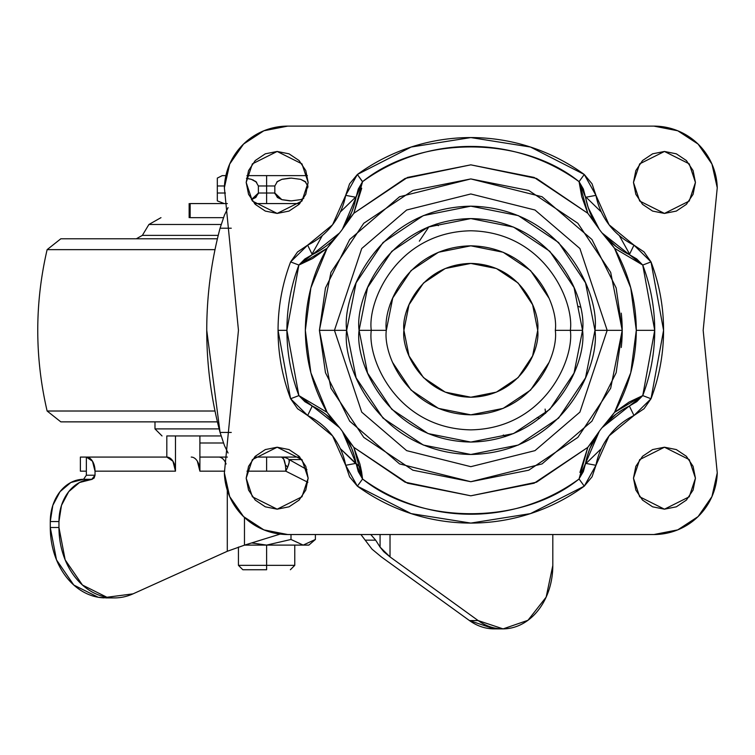 <?xml version="1.0" encoding="UTF-8"?>
<svg xmlns="http://www.w3.org/2000/svg" width="755" height="755" viewBox="0 0 755 755"><rect width="100%" height="100%" fill="white"/><g stroke="black" fill="none" stroke-linecap="round" stroke-linejoin="round"><path stroke-width="1.13" d="M308.852 545.101L315.392 539.466L303.17 545.101L315.392 539.466L315.392 534.531L315.392 539.466L303.161 545.101L290.996 539.466L266.609 545.101L308.852 545.101L266.609 545.101L266.609 565.344L294.771 565.344L266.609 565.344L266.609 569.742L242.836 569.742L266.609 569.742L266.609 565.344L238.438 565.344L266.609 565.344L266.609 545.101L244.686 545.101M303.746 198.376L300.707 199.622L291.26 200.887L281.813 199.631L274.829 193.016L266.609 193.016L266.609 175.622L307.398 175.622L246.942 175.622M225.877 175.622L222.244 175.622L217.317 178.095L217.317 185.975L217.317 181.002M266.609 175.622L266.609 203.576L266.609 193.016L274.829 193.016L274.829 185.975L258.38 185.975L258.38 193.016L266.609 193.016L258.38 193.016L251.377 199.641L255.822 197.47L258.38 193.016L258.38 185.975L274.829 185.975L274.829 193.016L277.406 197.48L281.813 199.631L291.26 200.887L300.707 199.622L303.765 198.348M274.867 193.639L281.587 199.556M282.2 199.745L289.958 200.868M305.671 181.974L304.822 181.304M289.995 178.114L282.294 179.209M276.764 182.04L281.794 179.36L291.241 178.095L281.813 179.35L277.387 181.511L274.829 185.975M300.641 179.341L305.917 182.2M266.609 457.077L266.609 471.158L266.609 457.077M217.317 185.975L224.452 185.975L217.317 185.975L217.317 193.016L225.405 193.016L217.317 193.016L217.317 200.887L217.317 179.369M250.83 179.19L246.451 178.34L251.396 179.35L256.681 182.257M253.312 180.058L252.67 179.794M307.955 185.975L307.672 187.91L307.672 185.975L305.105 181.502L300.688 179.35L291.241 178.095M251.679 199.546L258.333 193.705M258.38 185.975L255.813 181.502L251.396 179.35L246.451 178.34M217.317 199.622L217.317 193.016M266.609 545.101L252.038 542.977L266.609 545.101L290.996 539.466L303.161 545.101M290.996 534.531L290.996 539.466L290.996 534.531M228.057 453.019L224.443 445.535L220.064 432.426A392.232 386.267 90 0 1 206.747 330.322A392.232 386.267 90 0 1 220.064 228.218A392.232 386.267 -90 0 0 206.747 330.322L220.064 432.426L224.443 445.535L228.057 453.019M622.205 331.596L622.205 329.057M190.194 203.576L227.349 203.576L190.147 203.576L190.147 217.657L223.442 217.657L191.921 217.657M254.501 203.576L299.829 203.576L254.501 203.576M299.829 457.077L254.501 457.077L299.829 457.077M227.349 457.077L199.896 457.077L227.349 457.077M223.442 442.996L199.896 442.996L223.442 442.996M231.275 432.436L220.064 432.426L231.275 432.426M220.064 228.218L231.275 228.218L220.064 228.218L224.433 215.137L228.057 207.634L224.433 215.137L220.064 228.218M223.442 217.657L190.147 217.657L190.147 203.576M621.252 313.146A155.398 154.917 180 0 1 622.205 329.095M622.205 331.549A155.398 154.917 180 0 1 621.252 347.508M281.549 457.077L283.757 459.153L285.315 464.787A14.081 7.125 48.7 0 1 287.608 467.279L289.118 462.551L289.108 459.559A14.081 13.316 -90 0 0 281.549 457.077A14.081 13.316 90 0 1 289.108 459.559L306.926 469.572L289.108 459.559A14.081 3.69 120.2 0 1 287.608 467.279A14.081 3.69 120.2 0 1 285.767 471.158L247.093 471.158M360.918 534.531L371.998 549.14L381.35 556.907L469.487 620.582L494.242 628.887M246.989 471.158L285.767 471.158L307.88 482.294L285.767 471.158A14.081 4.209 -90 0 0 285.315 464.787A14.081 4.209 -90 0 0 281.596 457.077M280.171 534.087L244.469 545.157L244.469 517.468L244.469 545.157L227.293 551.282L133.05 593.845L106.908 597.262L82.455 585.04L65.175 559.908L58.956 527.5L50.283 527.5L56.512 559.908L73.782 585.04L98.235 597.262L107.21 597.922M80.842 457.077L166.817 457.077L166.817 435.946L166.817 457.077L80.379 457.077L80.379 471.158L86.353 471.158L86.353 475.235L95.026 475.225L91.817 479.293L94.082 478.104L95.026 475.225L95.026 471.158L95.026 475.225L86.353 475.225L83.579 479.293L70.838 482.511L60.032 491.665L52.822 505.378L50.283 521.545L50.283 527.5L50.283 521.545L58.956 521.545L58.956 527.5L58.956 521.545L61.485 505.378L68.705 491.665L79.511 482.511L92.252 479.293L83.579 479.293A42.252 33.295 90 0 0 50.283 521.545L58.956 521.545A42.252 33.295 -90 0 1 92.252 479.293L91.817 479.293M199.896 457.077L218.62 457.077L199.896 457.077M80.842 471.158L86.353 471.158L86.353 457.077L86.353 475.225M552.811 565.504L552.811 534.531L552.811 565.504L546.158 597.111L527.971 620.299L503.094 628.887L478.16 620.582L390.024 556.907L383.785 551.726L380.076 547.111L380.076 534.531L380.076 547.111L375.65 540.155L380.076 547.111L390.024 556.907L390.024 534.531L390.024 556.907L478.16 620.582L469.487 620.582L478.16 620.582A63.373 49.943 -90 0 0 504.736 628.84A63.373 49.943 -90 0 0 552.811 565.504M370.752 534.531L375.65 540.155L365.241 540.155L375.65 540.155L370.752 534.531M95.026 471.158L175.481 471.158L175.481 435.946L199.896 435.946L199.896 471.158L224.716 471.158L199.896 471.158L199.896 435.946L175.481 435.946L175.481 471.158L172.942 461.201L166.817 457.077A14.081 8.673 -90 0 1 175.481 471.158L95.026 471.158L92.487 461.201L86.353 457.077A14.081 8.673 90 0 1 95.026 471.158M227.293 490.259L227.293 551.282L227.293 490.259M496.063 628.84A63.373 49.943 90 0 1 469.487 620.582L381.35 556.907L371.998 549.14M301.925 459.559L289.108 459.559L301.925 459.559M244.469 545.157L227.293 551.282L133.05 593.845A70.413 55.492 -90 0 1 112.835 597.885A70.413 55.492 -90 0 1 58.956 527.5L50.283 527.5A70.413 55.492 90 0 0 104.162 597.885M197.357 461.201L199.896 471.158A14.081 8.673 90 0 0 191.232 457.077M166.817 435.946L175.481 435.946L166.817 435.946M218.62 457.077A14.081 8.673 90 0 1 226.094 464.004A14.081 8.673 -90 0 0 218.695 457.077M287.608 467.279A14.081 7.125 -131.3 0 0 285.315 464.787A14.081 4.209 90 0 1 285.767 471.158L287.608 467.279M403.916 330.322C401.226 310.758 421.299 264.344 470.818 263.429C520.327 264.344 540.401 310.758 537.711 330.322C540.401 349.895 520.327 396.309 470.818 397.224C421.299 396.309 401.226 349.895 403.916 330.322L409.012 355.926L423.508 377.632L445.214 392.128L470.818 397.224L496.412 392.128L518.119 377.632L532.615 355.926L537.711 330.322L532.615 304.727L518.119 283.021L496.412 268.525L470.818 263.429L445.214 268.525L423.508 283.021L409.012 304.727L403.916 330.322M580.133 307.096L577.679 306.152L580.133 307.096M545.591 413.363L545.11 409.087M436.286 224.056L438.315 225.688M505.34 436.598L503.311 434.965M539.608 418.383L537.135 417.543M419.336 241.156L428.953 226.727M224.377 187.769L238.457 330.322L224.377 187.769L229.69 164.052L243.535 144.073L263.873 130.775L287.731 126.113L653.896 126.113L677.754 130.775L698.101 144.073L711.946 164.052L717.25 187.769L703.169 330.322L717.25 472.885L711.946 496.601L698.101 516.58L677.754 529.878L653.896 534.531L287.731 534.531L263.873 529.878L243.535 516.58L229.69 496.601L224.377 472.885L238.457 330.322L224.377 472.885A63.373 63.373 0 0 0 287.731 534.531L653.896 534.531A63.373 63.373 0 0 0 717.25 472.885L703.169 330.322L717.25 187.769A63.373 63.373 0 0 0 653.896 126.113L287.731 126.113A63.373 63.373 0 0 0 224.377 187.769M312.268 406.001L304.926 401.726L298.886 395.601L327.104 412.372L339.514 427.641L312.268 406.001L307.653 415.505L312.277 406.011A80.275 80.275 0 0 1 356.058 463.343A80.275 80.275 0 0 0 312.277 406.011L298.886 395.601A183.899 183.899 0 0 1 286.909 330.322L278.057 330.322A192.751 192.751 0 0 0 290.609 398.744L298.886 395.601L286.909 330.322L298.886 265.052L327.104 248.282C312.985 272.8 305.728 300.15 305.331 330.322C305.728 360.503 312.985 387.843 327.104 412.372L298.886 395.601L290.609 398.744L297.593 408.738L307.653 415.505L332.577 435.89L345.677 465.297L349.593 476.849L357.36 486.154L411.164 513.617L470.818 523.083L530.472 513.617L584.266 486.154L592.071 476.782L595.95 465.297L609.058 435.89L633.973 415.505L644.062 408.71L651.018 398.744L663.569 330.322L651.018 261.909L644.034 251.915L633.973 245.139L609.058 224.763L595.95 195.356L592.033 183.805L584.266 174.49L530.472 147.036L470.818 137.57L411.164 147.036L357.36 174.49L349.565 183.861L345.677 195.356L332.577 224.763L307.653 245.139L297.545 251.962L290.609 261.909L298.886 265.052L304.907 258.937L312.268 254.652L339.514 233.012L327.104 248.282L310.871 287.882L305.331 330.322L310.871 372.762L327.104 412.372L332.36 419.431M308.153 182.446L301.953 201.038L277.17 213.429L252.378 201.038L246.187 182.446L248.546 194.309L255.256 204.36L265.307 211.079L277.17 213.429L289.023 211.079L299.074 204.36L305.794 194.309L308.153 182.446L305.794 170.592L299.074 160.541L289.023 153.822L277.17 151.462L265.307 153.822L255.256 160.541L248.546 170.592L246.187 182.446L252.378 163.863L277.17 151.462L301.953 163.863L308.153 182.446M695.44 182.446L689.249 201.038L664.457 213.429L639.674 201.038L633.473 182.446L635.833 194.309L642.552 204.36L652.603 211.079L664.457 213.429L676.32 211.079L686.37 204.36L693.09 194.309L695.44 182.446L693.09 170.592L686.37 160.541L676.32 153.822L664.457 151.462L652.603 153.822L642.552 160.541L635.833 170.592L633.473 182.446L639.674 163.863L664.457 151.462L689.249 163.863L695.44 182.446M695.44 478.198L689.249 496.79L664.457 509.181L639.674 496.79L633.473 478.198L635.833 490.061L642.552 500.112L652.603 506.822L664.457 509.181L676.32 506.822L686.37 500.112L693.09 490.061L695.44 478.198L693.09 466.345L686.37 456.294L676.32 449.574L664.457 447.215L652.603 449.574L642.552 456.294L635.833 466.345L633.473 478.198L639.674 459.616L664.457 447.215L689.249 459.616L695.44 478.198M308.153 478.198L301.953 496.79L277.17 509.181L252.378 496.79L246.187 478.198L248.546 490.061L255.256 500.112L265.307 506.822L277.17 509.181L289.023 506.822L299.074 500.112L305.794 490.061L308.153 478.198L305.794 466.345L299.074 456.294L289.023 449.574L277.17 447.215L265.307 449.574L255.256 456.294L248.546 466.345L246.187 478.198L252.378 459.616L277.17 447.215L301.953 459.616L308.153 478.198M340.335 211.995L356.209 196.564L340.335 211.995M585.427 196.574L601.291 211.995L585.427 196.574M629.613 254.114L619.327 235.607M322.309 235.607L312.013 254.114M555.312 330.322L570.355 330.322C574.357 359.446 544.487 428.51 470.818 429.869C397.139 428.51 367.27 359.446 371.271 330.322L386.315 330.322C382.917 355.039 408.266 413.674 470.818 414.825C533.36 413.674 558.709 355.039 555.312 330.322C558.709 305.605 533.36 246.979 470.818 245.828C408.266 246.979 382.917 305.605 386.315 330.322L371.271 330.322C367.27 301.207 397.139 232.144 470.818 230.785C544.487 232.144 574.357 301.207 570.355 330.322L582.558 330.322C587.041 297.64 553.519 220.111 470.818 218.582C388.108 220.111 354.586 297.64 359.078 330.322L371.271 330.322L359.078 330.322L367.581 373.083L391.807 409.333L428.057 433.559L470.818 442.062L513.579 433.559L549.829 409.333L574.045 373.083L582.558 330.322L574.045 287.561L549.829 251.311L513.579 227.095L470.818 218.582L428.057 227.095L391.807 251.311L367.581 287.561L359.078 330.322C354.586 363.013 388.108 440.543 470.818 442.062C553.519 440.543 587.041 363.013 582.558 330.322L570.355 330.322C574.357 359.446 544.487 428.51 470.818 429.869C397.139 428.51 367.27 359.446 371.271 330.322C367.27 301.207 397.139 232.144 470.818 230.785C544.487 232.144 574.357 301.207 570.355 330.322L555.312 330.322M346.658 330.322C341.666 294.006 378.916 207.861 470.818 206.172C562.711 207.861 599.961 294.006 594.968 330.322L607.171 330.322L579.897 248.518L534.984 210.013L470.818 193.969L406.643 210.013L361.73 248.518L334.456 330.322L346.658 330.322L334.456 330.322L361.73 248.518L406.643 210.013L470.818 193.969L534.984 210.013L579.897 248.518L607.171 330.322L622.214 330.322L616.155 287.938L591.929 239.486L542.062 196.744L470.818 178.926L399.565 196.744L349.697 239.486L325.471 287.938L319.422 330.322L334.456 330.322L319.422 330.322L330.945 272.385L363.759 223.272L412.881 190.458L470.818 178.926L528.755 190.458L577.868 223.272L610.682 272.385L622.214 330.322L610.682 388.259L577.868 437.381L528.755 470.195L470.818 481.718L412.881 470.195L363.759 437.381L330.945 388.259L319.422 330.322L325.471 372.715L349.697 421.167L399.565 463.91L470.818 481.718L542.062 463.91L591.929 421.167L616.155 372.715L622.214 330.322L607.171 330.322L579.897 412.136L534.984 450.641L470.818 466.675L406.643 450.641L361.73 412.136L334.456 330.322L361.73 412.136L406.643 450.641L470.818 466.675L534.984 450.641L579.897 412.136L607.171 330.322L594.968 330.322C599.961 366.647 562.711 452.792 470.818 454.482C378.916 452.792 341.666 366.647 346.658 330.322L356.105 282.814L383.021 242.534L423.3 215.619L470.818 206.172L518.326 215.619L558.606 242.534L585.521 282.814L594.968 330.322L585.521 377.84L558.606 418.119L518.326 445.035L470.818 454.482L423.3 445.035L383.021 418.119L356.105 377.84L346.658 330.322M609.219 419.497L614.523 412.372L630.755 372.762L636.295 330.322L630.755 287.882L614.523 248.282L642.741 265.052L654.717 330.322L636.295 330.322C636.154 301.094 628.896 273.744 614.523 248.282L609.276 241.222M332.417 241.156L327.104 248.282L312.617 258.531L298.886 265.052A183.899 183.899 0 0 0 286.909 330.322L278.057 330.322A192.751 192.751 0 0 1 290.609 261.909A192.751 192.751 0 0 0 278.057 330.322L290.609 398.744L307.653 415.505A69.715 69.715 0 0 1 345.677 465.297L357.36 486.154A192.751 192.751 0 0 0 584.266 486.154L595.95 465.297A69.715 69.715 0 0 1 633.973 415.505L651.018 398.744A192.751 192.751 0 0 0 651.018 261.909L633.973 245.139L629.359 254.643A80.275 80.275 0 0 1 585.569 197.31A80.275 80.275 0 0 0 629.359 254.643L642.741 265.052L614.523 248.282L602.112 233.012L616.108 246.526L622.346 250.792M348.348 440.363L353.821 447.356L407.502 483.219L470.818 495.808L534.125 483.219L587.805 447.366L579.057 479C521.667 525.282 419.959 525.282 362.57 479L353.821 447.356L405.105 482.2L470.818 495.808L536.522 482.2L587.805 447.366L593.232 440.439M593.279 220.29L587.805 213.287L534.125 177.434L470.818 164.845L407.502 177.434L353.821 213.287L362.57 181.653C419.959 135.362 521.667 135.362 579.057 181.653L587.805 213.287L536.522 178.454L470.818 164.845L405.105 178.454L353.821 213.287L348.395 220.215M605.444 236.872L602.112 233.012L629.359 254.652L636.701 258.927L642.741 265.052L651.018 261.909L642.741 265.052A183.899 183.899 0 0 1 654.717 330.322L642.741 395.601L614.523 412.372C628.896 386.9 636.154 359.559 636.295 330.322L654.717 330.322A183.899 183.899 0 0 1 642.741 395.601L636.71 401.717L629.359 406.001L602.112 427.641L614.523 412.372L629.009 402.122L642.741 395.601L651.018 398.744L642.741 395.601L629.359 406.011L633.973 415.505L629.359 406.011A80.275 80.275 0 0 0 585.569 463.343A80.275 80.275 0 0 1 629.359 406.011M345.205 225.056L342.364 229.284L351.717 212.221L354.189 205.077M392.742 362.664L411.06 390.08L438.476 408.398L470.818 414.825L503.151 408.398L530.567 390.08L548.885 362.664M548.885 297.989L530.567 270.573L503.151 252.255L470.818 245.828L438.476 252.255L411.06 270.573L392.742 297.989L386.315 330.322M579.915 472.422L587.805 447.366L599.262 431.369L589.91 448.432L587.437 455.567M622.346 409.861L616.108 414.118L602.112 427.641M587.437 205.077L589.91 212.221M594.157 221.196L599.262 229.284L587.805 213.287L581.737 196.621L579.057 181.653L583.37 189.071L588.079 207.163M339.514 427.641L325.518 414.118L319.28 409.861M354.189 455.576L351.717 448.432L342.364 431.369L353.821 447.366L359.899 464.032L361.579 471.705L362.57 479L358.266 471.582L356.067 463.353L342.364 431.369M361.711 188.24L353.821 213.287L342.364 229.284L356.067 197.3A80.275 80.275 0 0 1 312.277 254.643A80.275 80.275 0 0 0 356.058 197.31L358.257 189.09L362.57 181.653A183.899 183.899 0 0 1 579.057 181.653L585.569 197.31L595.95 195.356L585.569 197.31M319.28 250.792L325.518 246.536M333.059 240.071L339.514 233.012M312.013 406.539L311.607 405.68M356.209 464.08L340.335 448.659L360.833 467.911M585.418 464.08L601.291 448.659L585.418 464.08M330.945 272.385L363.759 223.272L412.881 190.458M528.755 190.458L577.868 223.272L610.682 272.385M629.359 254.643L633.973 245.139A69.715 69.715 0 0 1 595.95 195.356L584.266 174.49L579.057 181.653L584.266 174.49A192.751 192.751 0 0 0 357.36 174.49L362.551 181.861M588.305 207.852L599.262 229.284M599.262 431.369L585.559 463.353L583.37 471.564L579.076 478.783M585.569 463.343L595.95 465.297L585.569 463.343L579.057 479L584.266 486.154L579.057 479A183.899 183.899 0 0 1 362.57 479L357.36 486.154L362.57 479L356.058 463.343L345.677 465.297L356.058 463.343M362.57 181.653L357.36 174.49L345.677 195.356L356.058 197.31L362.57 181.653M356.058 197.31L345.677 195.356A69.715 69.715 0 0 1 307.653 245.139L312.277 254.643L307.653 245.139L290.609 261.909L298.886 265.052L312.277 254.643M160.975 217.657L148.905 224.49L221.13 224.49L148.905 224.49L142.374 235.371L218.242 235.371L142.374 235.371L136.334 238.788M221.064 435.946L199.896 435.946L221.064 435.946M219.148 428.906L154.992 428.906L219.148 428.906M217.421 421.866L60.825 421.866L217.421 421.866M215.015 411.013L47.121 411.013L215.015 411.013M215.015 249.641L47.121 249.641L215.015 249.641M60.825 421.866L47.121 411.013C34.636 357.219 34.636 303.434 47.121 249.641L60.825 238.788L217.421 238.788M290.373 569.742L294.771 565.344L294.771 545.101M217.317 200.887L224.273 203.576M242.836 569.742L238.438 565.344L238.438 547.054M189.146 203.576L189.146 217.657M113.278 597.922L105.775 597.922M502.868 628.887L494.195 628.887M154.992 421.866L154.992 428.906L162.032 435.946"/></g></svg>
